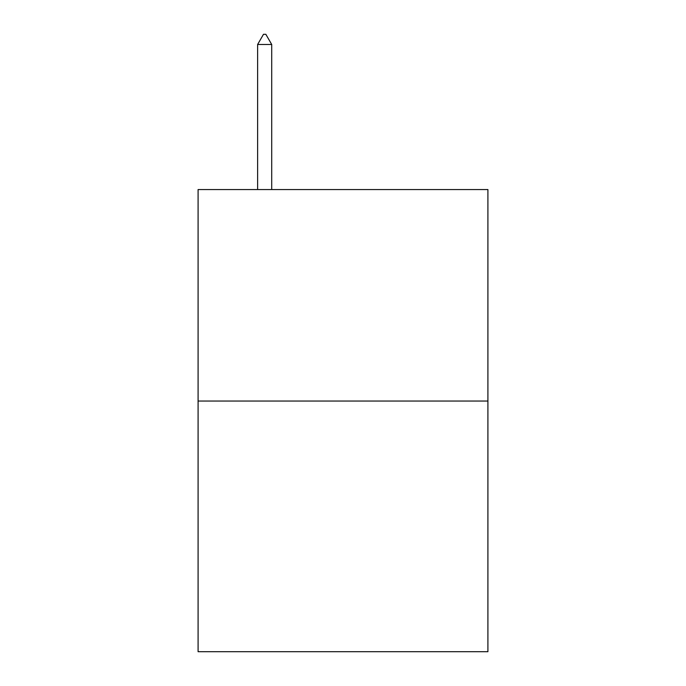 <?xml version="1.0" encoding="UTF-8"?>
<svg xmlns="http://www.w3.org/2000/svg" width="686" height="686" viewBox="0 0 686 686"><rect width="100%" height="100%" fill="white"/><g stroke="black" fill="none" stroke-linecap="round" stroke-linejoin="round"><path stroke-width="1.03" d="M487.909 401.044L487.909 189.55L198.091 189.55L198.091 651.7L487.909 651.7L487.909 401.044L198.091 401.044M271.716 44.487L265.842 34.3L263.493 34.3L257.619 44.487L271.716 44.487L271.716 189.55M257.619 44.487L257.619 189.55"/></g></svg>
